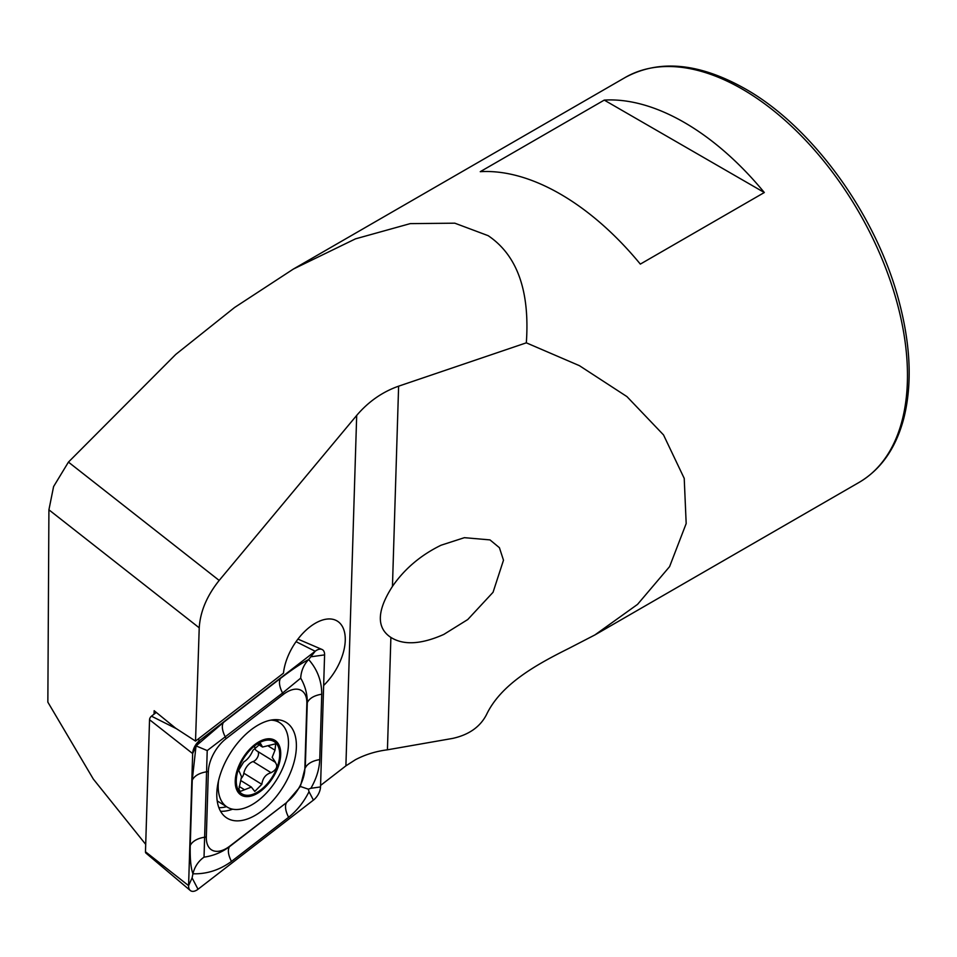 <?xml version="1.0" encoding="UTF-8"?>
<svg xmlns="http://www.w3.org/2000/svg" width="957" height="957" viewBox="0 0 957 957"><rect width="100%" height="100%" fill="white"/><g stroke="black" fill="none" stroke-linecap="round" stroke-linejoin="round"><path stroke-width="1.44" d="M443.809 634.419C421.271 644.432 403.627 645.425 390.887 637.422C371.806 624.933 382.537 601.809 392.454 586.39C404.572 568.841 420.781 555.12 441.069 545.215L464.384 537.678L489.996 539.904L499.41 547.691L503.49 560.216L493.046 592.287L467.758 619.538L443.809 634.419M391.82 587.359L392.454 586.39L398.614 386.173L526.326 342.833C529.963 291 517.235 255.28 488.154 235.673L454.814 223.184L410.206 223.627L355.514 238.843L293.368 269.061L234.573 307.496L175.765 354.413L68.437 462.099L219.177 580.432L356.686 415.422C368.433 401.641 382.405 391.892 398.614 386.173M145.703 844.373L93.308 779.058L47.85 702.139L48.915 509.818L199.223 627.816L195.527 741.101L283.475 673.154A43.843 24.415 -58.3 0 1 315.343 623.234A43.843 24.415 -58.3 0 1 337.295 621.081A43.843 24.415 -58.3 0 1 323.645 685.475M764.32 192.524A233.807 134.985 -120 0 0 684.279 122.448A233.807 134.985 -120 0 0 604.25 100.102L480.247 171.686A233.807 134.985 60 0 1 560.288 194.032A233.807 134.985 60 0 1 640.329 264.108L764.32 192.524L604.25 100.102M526.326 342.833L579.416 365.67L626.943 396.605L663.524 434.921L684.219 478.38L686.181 523.563L669.577 566.64L637.541 604.381L594.919 634.922L568.913 648.368C535.908 664.816 500.87 684.255 486.383 714.855C480.007 727.021 468.739 734.88 452.601 738.421L387.429 749.809C375.838 751.281 365.155 754.594 355.394 759.738L345.896 765.863L320.571 785.434M195.527 741.101L175.693 728.229L154.161 710.704L154.041 714.185M48.915 509.818L53.592 486.575L68.437 462.099M199.223 627.816C200.252 611.583 206.903 595.792 219.177 580.432M275.508 762.334L272.183 757.31L275.006 750.192L275.688 743.792L262.541 747.034L260.615 743.601L252.923 750.324C250.638 755.743 247.564 759.631 243.7 761.987L238.688 770.218L241.523 776.689L238.927 789.023L240.099 791.487L251.368 787.085L254.777 791.439L261.823 784.321C262.732 778.053 265.831 774.177 271.118 772.694C276.968 769.44 278.248 765.899 274.958 762.071L256.643 750.778A10.539 5.862 121.7 0 0 256.978 750.958M239.166 786.439L244.226 789.573M218.531 780.768A49.68 27.669 121.7 0 0 218.184 787.037A49.68 27.669 121.7 0 0 227.216 807.098A49.68 27.669 121.7 0 0 253.832 803.605A49.68 27.669 121.7 0 0 288.476 742.608A49.68 27.669 121.7 0 0 279.444 722.547A49.68 27.669 121.7 0 0 270.855 720.131M258.306 792.791A32.143 17.896 121.7 0 0 280.724 753.315A32.143 17.896 121.7 0 0 257.648 742.596A32.143 17.896 121.7 0 0 235.231 782.072A32.143 17.896 121.7 0 0 258.306 792.791M279.683 753.972A30.684 17.082 121.7 0 0 257.66 743.733A30.684 17.082 121.7 0 0 236.271 781.414A30.684 17.082 121.7 0 0 258.282 791.654A30.684 17.082 121.7 0 0 279.683 753.972M254.729 746.891A10.539 5.862 121.7 0 0 256.643 750.778M257.864 751.532A6.017 3.349 -58.3 0 1 257.672 757.023A6.017 3.349 -58.3 0 1 253.103 761.557A10.539 5.862 121.7 0 0 243.832 773.208L261.823 784.321M243.832 773.208A6.017 3.349 -58.3 0 1 241.451 778.173M216.808 793.221A56.26 31.33 121.7 0 0 227.024 818.115A56.26 31.33 121.7 0 0 270.221 803.461A56.26 31.33 121.7 0 0 296.371 747.285A56.26 31.33 121.7 0 0 286.155 722.391A56.26 31.33 121.7 0 0 242.97 737.046A56.26 31.33 121.7 0 0 216.808 793.221M287.052 801.882A29.224 16.269 121.7 0 0 304.84 768.949L306.85 703.527A29.224 16.269 121.7 0 0 283.308 694.447L226.127 738.625A29.224 16.269 121.7 0 0 208.339 771.557L206.329 836.992A29.224 16.269 121.7 0 0 229.871 846.06L286.598 802.564L300.354 786.463L304.84 768.949M313.418 800.112A11.687 6.508 121.7 0 0 320.523 786.929L324.59 654.887A11.687 6.508 121.7 0 0 321.995 649.456A11.687 6.508 121.7 0 0 315.176 651.25L199.774 740.407A11.687 6.508 121.7 0 0 192.656 753.578L188.589 885.632A11.687 6.508 121.7 0 0 190.287 890.489A11.687 6.508 121.7 0 0 198.015 889.256L313.418 800.112L309.027 791.702C303.776 802.133 296.969 810.651 288.619 817.278L231.438 861.444C219.584 870.057 206.748 874.172 192.931 873.789L192.094 877.904L188.589 885.632L145.476 851.778A3.146 1.758 121.7 0 0 145.931 853.094L190.287 890.489M156.29 712.439L151.457 716.183A3.146 1.758 121.7 0 0 149.543 719.724L145.476 851.778M300.701 678.142C301.12 670.893 303.764 664.696 308.644 659.54C317.341 669.386 321.719 680.941 321.755 694.208L319.746 759.631A20.456 12.214 -178.2 0 0 305.283 767.993L307.293 702.558C307.341 693.933 305.139 685.786 300.701 678.142L282.566 693.035L207.214 750.575L204.032 857.149C198.386 861.144 194.678 866.695 192.931 873.789C190.838 868.035 189.941 858.632 190.24 845.569L192.249 780.134L196.041 745.898L223.376 722.499L280.557 678.322C292.076 669.517 301.443 663.261 308.644 659.54L315.176 651.25L296.048 641.668M319.746 759.631C319.315 769.284 316.348 778.831 310.869 788.293L308.345 789.178L309.027 791.702M204.032 857.149C213.303 855.833 221.773 852.364 229.417 846.742L229.871 846.06M300.354 786.463L308.345 789.178M196.041 745.898L207.214 750.575M625.244 77.457C659.182 59.143 699.124 62.911 745.072 88.75C812.672 126.755 877.043 215.983 899.245 302.173C910.729 345.86 912.248 384.582 903.803 418.341C895.955 448.067 881.038 469.432 859.051 482.424A233.807 134.985 -120 0 0 894.891 295.067A233.807 134.985 -120 0 0 742.142 89.037A233.807 134.985 -120 0 0 625.244 77.457L293.368 269.061M356.686 415.422L345.896 765.863M390.887 637.422L387.429 749.809M268.618 746.245L275.006 750.192M253.103 761.557L271.118 772.694M259.084 743.469L261.297 744.845M220.565 811.273A56.26 31.33 121.7 0 0 232.611 809.179M218.89 807.684A54.346 30.265 121.7 0 0 226.57 806.691M149.543 719.724L192.656 753.578L195.252 747.86M151.457 716.183L176.351 728.66M197.74 739.378L199.774 740.407L197.094 744.438M278.212 721.793A56.26 31.33 121.7 0 0 277.135 719.676M192.094 877.904L198.015 889.256M310.869 788.293L320.523 786.929M311.551 656.705L324.59 654.887M231.438 861.444C228.209 854.96 227.539 850.067 229.417 846.742L286.598 802.564A20.456 9.51 52.3 0 0 288.619 817.278M190.24 845.569A20.456 12.214 -178.2 0 1 204.702 837.219L206.329 836.992M192.249 780.134C194.51 775.768 199.331 772.993 206.712 771.785L208.339 771.557M223.376 722.499C221.486 725.825 222.168 730.717 225.385 737.201L226.127 738.625M280.557 678.322A20.456 9.51 52.3 0 0 282.566 693.035L283.308 694.447M321.755 694.208C314.375 695.404 309.554 698.191 307.293 702.558L306.85 703.527M594.919 634.922L859.051 482.424M217.203 800.901L227.216 807.098M274.767 719.664L279.444 722.547M241.044 780.697L251.38 787.073M257.72 744.067L262.541 747.046M297.926 639.109L321.995 649.456"/></g></svg>
